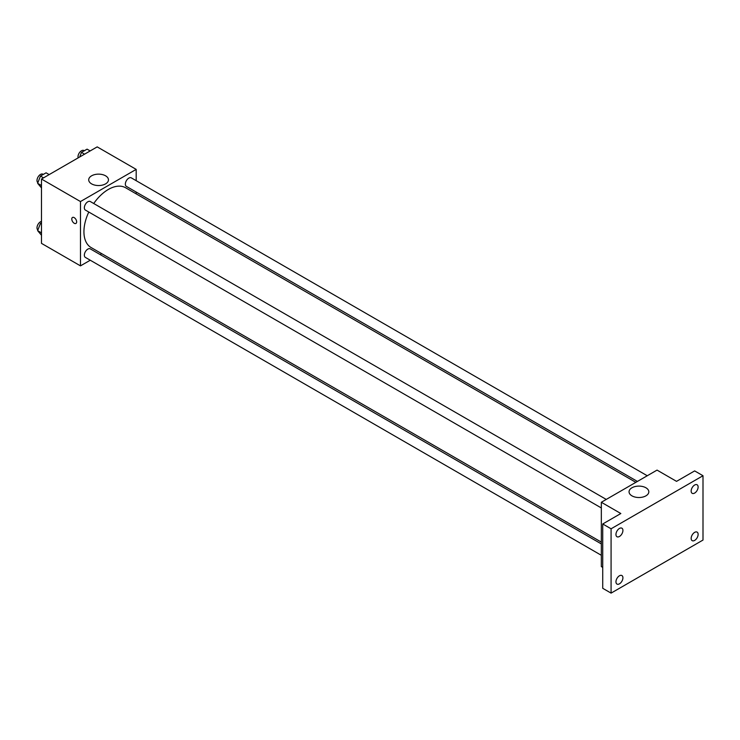 <?xml version="1.0" encoding="UTF-8"?>
<svg xmlns="http://www.w3.org/2000/svg" width="740" height="740" viewBox="0 0 740 740"><rect width="100%" height="100%" fill="white"/><g stroke="black" fill="none" stroke-linecap="round" stroke-linejoin="round"><path stroke-width="1.11" d="M90.261 260.23L80.475 265.873L41.486 243.368L41.486 179.034L97.19 146.881L136.188 169.386L136.188 180.69M101.676 253.635L100.113 254.542M88.791 212.038A34.502 19.925 120 0 0 83.934 231.722A34.502 19.925 120 0 0 91.076 247.521L601.333 542.106M635.845 482.341L125.587 187.747A34.502 19.925 120 0 0 93.721 203.509M136.188 192.058L136.188 193.871M80.475 265.873L80.475 201.548L136.188 169.386M647.26 475.755L131.294 177.859A4.921 2.84 120 0 0 127.502 179.182A4.921 2.84 120 0 0 125.347 184.14A4.921 2.84 120 0 0 126.374 186.388L637.408 481.435M601.333 543.918L90.299 248.881A4.921 2.84 120 0 0 86.497 250.194A4.921 2.84 120 0 0 84.351 255.152A4.921 2.84 120 0 0 85.368 257.4L601.333 555.296M601.333 507.954L85.368 210.058A4.921 2.84 -60 0 1 85.368 204.379A4.921 2.84 -60 0 1 90.299 201.53L606.264 499.426M80.475 201.548L41.486 179.034M91.594 183.871A9.879 5.707 180 0 1 88.708 179.839A9.879 5.707 180 0 1 98.587 174.141A9.879 5.707 180 0 1 108.466 179.839A9.879 5.707 180 0 1 102.361 185.111A9.879 5.707 180 0 1 91.594 183.871M76.655 221.861A3.45 1.989 60 0 1 75.942 223.434A3.45 1.989 60 0 1 72.492 221.445A3.45 1.989 60 0 1 72.492 217.468A3.45 1.989 60 0 1 75.147 218.393A3.45 1.989 60 0 1 76.655 221.861M75.942 223.434A3.45 1.989 60 0 1 72.492 221.445A3.45 1.989 60 0 1 72.492 217.468M602.73 567.395L601.333 566.59L601.333 502.266L657.046 470.104L676.536 481.361L694.647 470.908L703 475.727L703 540.052L611.083 593.119L602.73 588.3L602.73 523.976L620.832 513.523L601.333 502.266M611.083 593.119L611.083 528.795L602.73 523.976M611.083 528.795L703 475.727M631.951 495.846A9.879 5.707 180 0 1 629.055 491.813A9.879 5.707 180 0 1 638.935 486.106A9.879 5.707 180 0 1 648.813 491.813A9.879 5.707 180 0 1 642.718 497.086A9.879 5.707 180 0 1 631.951 495.846M694.647 493.071A4.921 2.84 -60 0 1 692.178 493.312A4.921 2.84 -60 0 1 691.428 489.362A4.921 2.84 -60 0 1 694.647 485.024A4.921 2.84 -60 0 1 697.108 484.783A4.921 2.84 -60 0 1 697.857 488.724A4.921 2.84 -60 0 1 694.647 493.071M619.445 536.482A4.921 2.84 -60 0 1 616.975 536.731A4.921 2.84 -60 0 1 616.226 532.782A4.921 2.84 -60 0 1 619.445 528.443A4.921 2.84 -60 0 1 621.905 528.203A4.921 2.84 -60 0 1 622.654 532.143A4.921 2.84 -60 0 1 619.445 536.482M619.445 583.832A4.921 2.84 -60 0 1 616.975 584.073A4.921 2.84 -60 0 1 616.226 580.123A4.921 2.84 -60 0 1 619.445 575.785A4.921 2.84 -60 0 1 621.905 575.544A4.921 2.84 -60 0 1 622.654 579.494A4.921 2.84 -60 0 1 619.445 583.832M694.647 540.413A4.921 2.84 -60 0 1 692.178 540.653A4.921 2.84 -60 0 1 691.428 536.713A4.921 2.84 -60 0 1 694.647 532.365A4.921 2.84 -60 0 1 697.108 532.125A4.921 2.84 -60 0 1 697.857 536.074A4.921 2.84 -60 0 1 694.647 540.413M41.486 187.914L37.638 183.317L40.45 176.065L46.084 172.818L49.173 174.603M41.486 185.537L37.638 183.317M43.549 177.85L40.45 176.065M43.318 174.409L42.948 174.196A4.921 2.84 120 0 0 39.146 175.519A4.921 2.84 120 0 0 37 180.468A4.921 2.84 120 0 0 37.897 182.651M79.67 156.991L81.456 152.394L87.08 149.147L90.169 150.932M84.545 154.179L81.456 152.394M84.314 150.738L83.944 150.525A4.921 2.84 120 0 0 80.151 151.839A4.921 2.84 120 0 0 77.996 156.797A4.921 2.84 120 0 0 78.144 157.87M41.486 235.255L37.638 230.658L40.45 223.406L41.486 222.814M41.486 232.878L37.638 230.658M41.486 223.998L40.45 223.406M41.486 221.371A4.921 2.84 120 0 0 37 227.809A4.921 2.84 120 0 0 37.897 229.992"/></g></svg>
